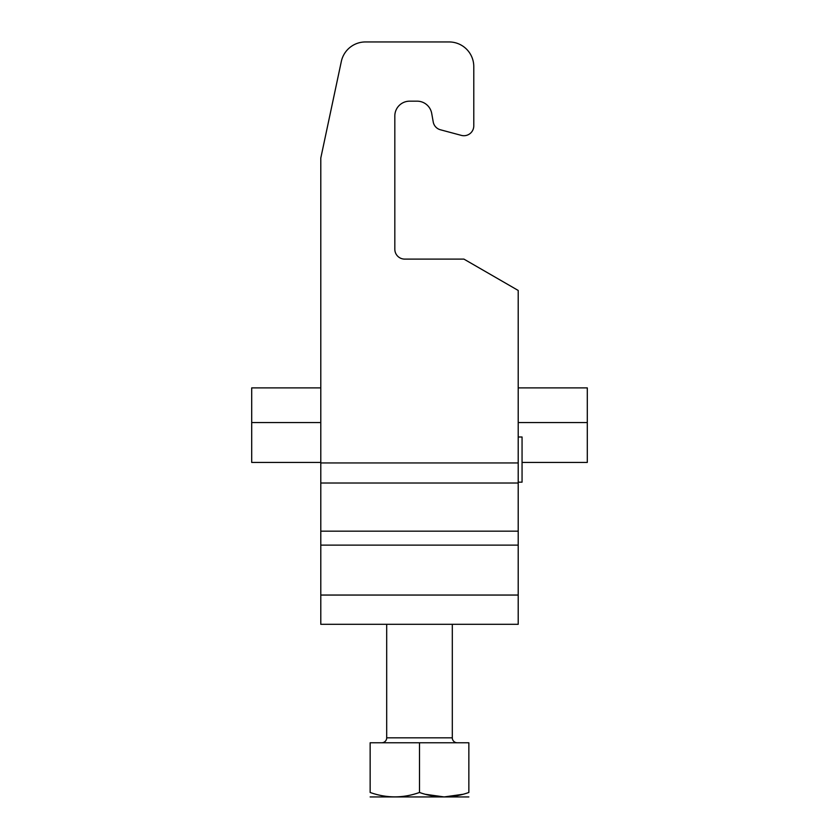 <?xml version="1.0" encoding="UTF-8"?>
<svg xmlns="http://www.w3.org/2000/svg" width="839" height="839" viewBox="0 0 839 839"><rect width="100%" height="100%" fill="white"/><g stroke="black" fill="none" stroke-linecap="round" stroke-linejoin="round"><path stroke-width="1.26" d="M468.854 796.935L370.146 796.935M419.5 742.767L468.854 742.767L468.854 792.477C468.854 798.403 468.854 798.403 468.854 792.477C452.42 798.329 435.965 798.329 419.5 792.477C403.066 798.329 386.622 798.329 370.146 792.477C370.146 798.403 370.146 798.403 370.146 792.477L370.146 742.767L419.5 742.767L419.5 792.477L420.853 792.918M425.551 794.313L444.156 796.935L462.803 794.313M417.13 101.173A14.808 14.808 0 0 1 431.707 113.412A14.808 14.808 0 0 0 417.13 101.173L409.631 101.173A14.808 14.808 0 0 0 394.823 115.981L394.823 249.235A9.869 9.869 0 0 0 404.692 259.104L463.915 259.104L518.208 290.451L518.208 624.31L452.305 624.31L452.305 737.827L386.695 737.827A4.94 4.94 0 0 1 381.755 742.767M452.305 737.827A4.94 4.94 0 0 0 457.245 742.767M386.695 737.827L386.695 624.31L320.792 624.31L320.792 158.047L341.316 61.499L320.792 158.047M365.458 41.95L449.117 41.95L365.458 41.95A24.677 24.677 0 0 0 341.316 61.499M473.783 66.627L473.783 125.85L473.783 66.627A24.677 24.677 0 0 0 449.117 41.95M431.707 113.412L433.218 121.938A9.869 9.869 0 0 0 440.381 129.762L461.366 135.383A9.869 9.869 0 0 0 473.783 125.85M394.823 115.981A14.808 14.808 0 0 1 409.631 101.173M404.692 259.104A9.869 9.869 0 0 1 394.823 249.235M320.792 624.31L518.208 624.31M461.366 135.383L440.381 129.762M320.792 387.891L251.7 387.891L251.7 462.436L320.792 462.436M518.208 387.891L587.3 387.891L587.3 462.436L522.057 462.436M251.7 422.573L320.792 422.573M518.208 422.573L587.3 422.573M518.208 436.993L522.057 436.993L522.057 482.173L518.208 482.173M518.208 462.95L320.792 462.95M320.792 595.05L518.208 595.05M518.208 545.13L320.792 545.13M518.208 531.171L320.792 531.171M320.792 483.023L518.208 483.023"/></g></svg>
